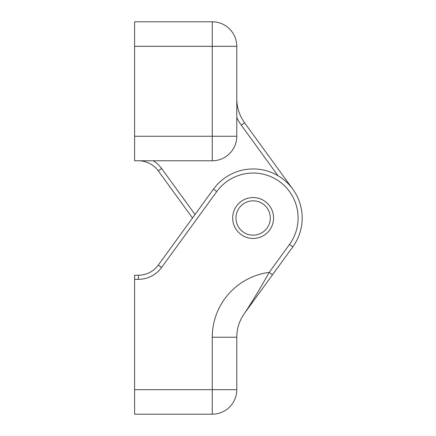 <?xml version="1.0" encoding="UTF-8"?>
<svg xmlns="http://www.w3.org/2000/svg" width="436" height="436" viewBox="0 0 436 436"><rect width="100%" height="100%" fill="white"/><g stroke="black" fill="none" stroke-linecap="round" stroke-linejoin="round"><path stroke-width="0.65" d="M236.786 46.325A24.525 24.525 0 0 0 212.261 21.8L134.599 21.8L134.599 160.775L212.261 160.775A24.525 24.525 0 0 0 236.786 136.25L236.786 46.325L212.261 46.325L212.261 21.8M292.818 189.17L244.596 122.794A40.875 40.875 0 0 1 236.786 98.765A40.875 40.875 0 0 0 244.596 122.794L241.288 125.192A44.963 44.963 0 0 1 236.786 117.497M153.172 160.775A28.613 28.613 0 0 1 161.582 168.481L158.279 170.885A24.525 24.525 0 0 0 138.435 160.775A24.525 24.525 0 0 1 158.279 170.885L192.51 218M270.304 218A17.168 17.168 0 0 1 244.552 232.868A17.168 17.168 0 0 1 244.552 203.132A17.168 17.168 0 0 1 270.304 218M236.786 389.675A24.525 24.525 0 0 1 212.261 414.2L212.261 389.675L236.786 389.675A24.525 24.525 0 0 1 212.261 414.2L134.599 414.2L134.599 275.225L138.435 275.225A24.525 24.525 0 0 0 158.279 265.115L213.455 189.17L216.763 191.573A44.963 44.963 0 0 1 279.569 181.627A44.963 44.963 0 0 1 289.515 244.427L269.203 272.386C260.009 288.763 251.806 302.371 244.596 313.206A40.875 40.875 0 0 0 236.786 337.235L236.786 389.675L236.786 337.235A40.875 40.875 0 0 1 244.596 313.206L272.511 274.784L269.203 272.386A65.4 65.4 0 0 0 212.261 337.235L212.261 389.675L134.599 389.675M273.574 218A20.438 20.438 0 0 0 242.917 200.298A20.438 20.438 0 0 0 242.917 235.702A20.438 20.438 0 0 0 273.574 218M213.455 189.17A49.05 49.05 0 0 1 281.967 178.319A49.05 49.05 0 0 1 292.818 246.831L272.511 274.784M236.786 136.25L212.261 136.25L212.261 160.775M134.599 136.25L212.261 136.25L212.261 46.325L134.599 46.325M161.582 168.481L195.034 214.523M277.994 175.713L241.288 125.192M138.435 275.225L138.435 279.312A28.613 28.613 0 0 0 161.582 267.519L216.763 191.573M138.435 279.312L134.599 279.312M236.786 337.235L212.261 337.235M292.818 246.831L289.515 244.427M158.279 265.115L161.582 267.519"/></g></svg>
